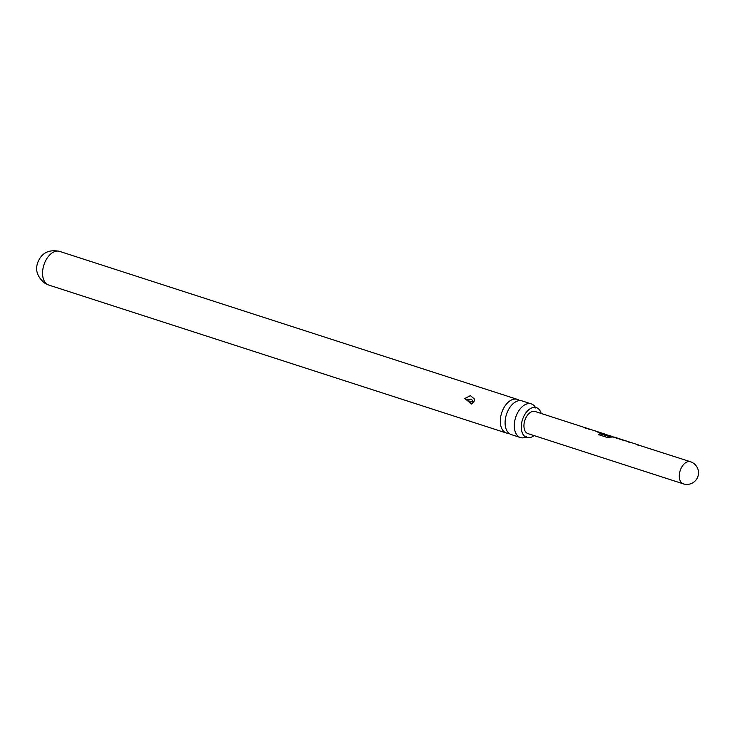 <?xml version="1.0" encoding="UTF-8"?>
<svg xmlns="http://www.w3.org/2000/svg" width="735" height="735" viewBox="0 0 735 735"><rect width="100%" height="100%" fill="white"/><g stroke="black" fill="none" stroke-linecap="round" stroke-linejoin="round"><path stroke-width="1.1" d="M531.286 403.892L522.098 400.915A17.686 10.722 107.9 0 0 507.334 412.087A17.686 10.722 107.9 0 0 509.824 433.944A17.686 10.722 107.9 0 0 511.22 434.578L520.408 437.555A17.686 10.722 -72.1 0 1 519.011 436.912A17.686 10.722 -72.1 0 1 516.521 415.054A17.686 10.722 -72.1 0 1 531.286 403.892A17.686 10.722 -72.1 0 1 532.682 404.526A17.686 10.722 -72.1 0 1 535.392 407.337M541.19 413.465A15.683 9.509 107.9 0 0 535.806 407.484A15.683 9.509 107.9 0 0 523.265 417.535A15.683 9.509 107.9 0 0 526.168 437.279A15.683 9.509 107.9 0 0 534.042 435.579M464.74 398.508L471.604 403.993L474.149 401.209L474.433 399.004L470.391 395.65L464.74 398.508A3.877 0.551 20.7 0 0 468.599 399.913C470.639 398.618 471.98 399.041 472.614 401.172C470.584 402.458 469.242 402.045 468.599 399.913M508.978 433.338A17.686 10.722 -72.1 0 1 506.433 433.034A17.686 10.722 -72.1 0 1 505.037 432.391A17.686 10.722 -72.1 0 1 502.547 410.543A17.686 10.722 -72.1 0 1 517.321 399.371A17.686 10.722 -72.1 0 1 518.717 400.015A17.686 10.722 -72.1 0 1 519.562 400.612M525.755 437.16A17.686 10.722 -72.1 0 1 520.408 437.555M604.712 434.008L535.108 411.499A11.622 7.047 -72.1 0 0 525.102 419.611A11.622 7.047 -72.1 0 0 527.041 433.2A11.622 7.047 -72.1 0 0 527.96 433.613L683.311 483.85A11.622 7.047 -72.1 0 1 682.392 483.428A11.622 7.047 -72.1 0 1 680.757 469.068A11.622 7.047 -72.1 0 1 690.459 461.736L639.413 445.373M631.521 442.681L630.455 442.479M629.472 442.011L613.817 436.948L606.981 437.362L598.363 434.578L600.192 433.641L608.304 436.259L611.538 436.213L613.247 437.242M616.353 438.124L617.464 438.4M603.012 433.815L604.684 434.587M598.428 431.978L600.128 432.998M589.461 429.075L590.444 429.543M585.088 427.66L586.071 428.128M618.273 438.391L626.009 441.018M618.163 438.63L625.035 440.853M584.215 427.733L585.657 428.119M588.588 429.148L590.03 429.534M597.555 432.042L598.988 432.428M598.391 434.798L600.173 433.88L608.571 436.268M602.966 434.063L602.617 433.338M602.535 433.577L611.538 436.213M604.611 434.247L609.113 435.699M608.552 436.507L612.338 436.746M616.307 438.372L615.948 437.647M615.875 437.895L625.09 440.596M628.618 442.084L630.042 442.47M637.585 444.987L639 445.364M472.614 401.172A3.877 0.524 -158.8 0 0 474.066 401.411M47.279 284.39A17.686 10.722 -72.1 0 1 44.33 263.709A17.686 10.722 -72.1 0 1 59.563 251.37C44.918 248.366 39.809 257.186 37.604 262.928C35.05 270.517 37.54 277.334 45.065 283.37L48.675 285.024A17.686 10.722 -72.1 0 1 47.279 284.39M535.806 407.484L535.255 407.245L535.806 408.072M526.168 437.279L525.589 437.15L526.517 436.801M517.321 399.371L59.563 251.37M638.43 444.914L631.521 442.672M506.433 433.034L48.675 285.024M683.311 483.85A11.622 11.622 0 0 0 697.947 476.363A11.622 11.622 0 0 0 690.459 461.736"/></g></svg>
